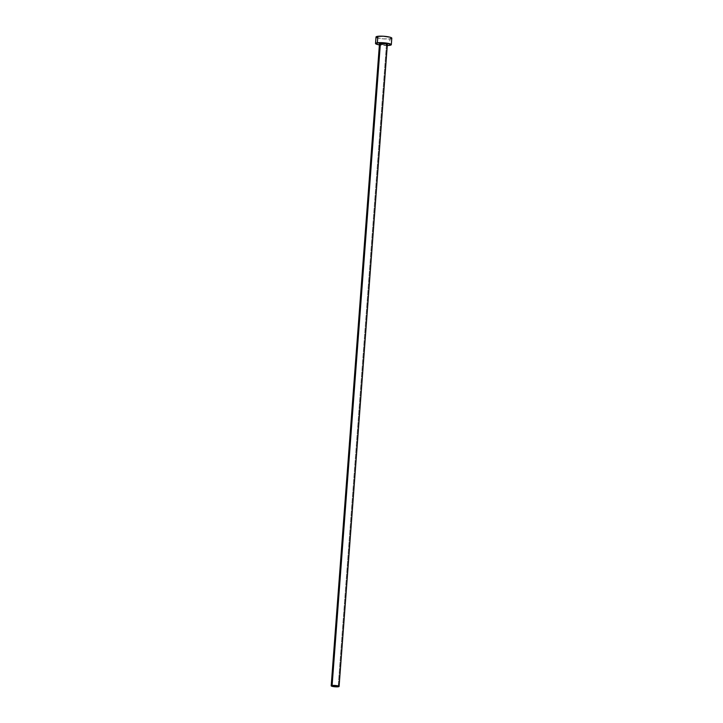 <?xml version="1.0" encoding="UTF-8"?>
<svg xmlns="http://www.w3.org/2000/svg" width="723" height="723" viewBox="0 0 723 723"><rect width="100%" height="100%" fill="white"/><g stroke="black" fill="none" stroke-linecap="round" stroke-linejoin="round"><path stroke-width="0.54" stroke-dasharray="3.62 2.71" d="M379.476 43.778A3.958 0.66 -175.7 0 0 382.051 44.6A3.958 0.66 -175.7 0 0 386.453 44.718L338.174 686.778L386.453 44.718L379.927 44.13M376.014 37A7.917 1.319 -175.7 0 0 381.175 38.635A7.917 1.319 -175.7 0 0 389.968 38.879L389.48 45.368L389.968 38.879A7.917 1.319 -175.7 0 0 391.803 38.183M387.284 45.513A7.917 1.319 4.3 0 1 379.385 44.916L387.284 45.513M376.918 37.695L383.073 38.843L389.968 38.879M390.845 38.726L391.441 38.536M386.453 44.718A3.958 0.66 -175.7 0 0 387.365 44.374"/><path stroke-width="1.08" d="M379.494 43.714L380.388 43.434A3.958 0.66 -175.7 0 0 379.476 43.778L331.197 685.829A3.958 0.66 4.3 0 1 332.11 685.485L380.388 43.434L385.946 43.751L387.356 44.302L386.453 44.718M339.087 686.425L387.365 44.374A3.958 0.66 -175.7 0 0 384.79 43.552A3.958 0.66 -175.7 0 0 380.388 43.434L332.11 685.485A3.958 0.66 4.3 0 1 336.511 685.612A3.958 0.66 4.3 0 1 339.087 686.425A3.958 0.66 4.3 0 1 338.174 686.778A3.958 0.66 4.3 0 1 333.782 686.651A3.958 0.66 4.3 0 1 331.197 685.829M391.315 44.672L391.803 38.183A7.917 1.319 -175.7 0 0 386.642 36.548A7.917 1.319 -175.7 0 0 377.849 36.304A7.917 1.319 -175.7 0 0 376.014 37L375.526 43.479A7.917 1.319 4.3 0 1 377.361 42.784L377.849 36.304L377.361 42.784A7.917 1.319 4.3 0 1 386.154 43.037A7.917 1.319 4.3 0 1 391.315 44.672A7.917 1.319 4.3 0 1 389.48 45.368A7.917 1.319 4.3 0 1 387.284 45.513M379.385 44.916A7.917 1.319 4.3 0 1 375.526 43.479M387.085 45.513L390.953 45.025L390.989 44.257L382.711 42.702L375.888 43.127L375.852 43.895L379.647 44.962M391.441 38.536L391.477 37.768L390.049 37.207L383.199 36.222L376.972 36.448L376.059 36.873L376.918 37.695M389.968 38.879L390.845 38.726M338.174 686.778L339.078 686.353L337.035 685.684L331.224 685.775L333.972 686.678L338.174 686.778"/></g></svg>
